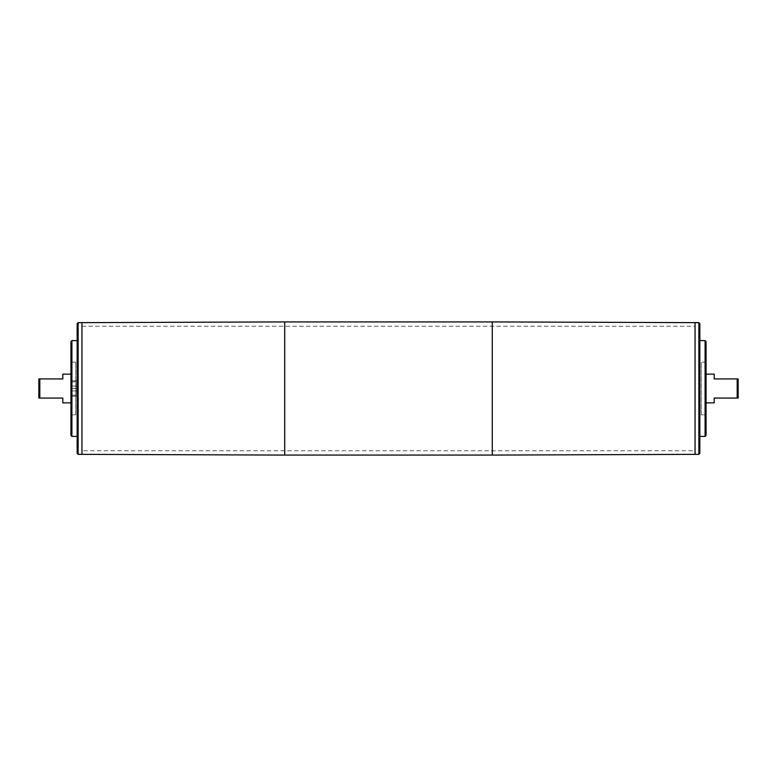 <?xml version="1.0" encoding="UTF-8"?>
<svg xmlns="http://www.w3.org/2000/svg" width="777" height="777" viewBox="0 0 777 777"><rect width="100%" height="100%" fill="white"/><g stroke="black" fill="none" stroke-linecap="round" stroke-linejoin="round"><path stroke-width="0.58" stroke-dasharray="3.88 2.91" d="M76.69 386.101L70.94 386.101L70.94 390.899L70.94 386.101L70.94 390.899L70.94 386.101L76.69 386.101L76.69 388.5L76.69 386.101L70.94 386.101L76.69 386.101L76.69 388.5L70.94 388.5L76.69 388.5L76.69 390.899L76.69 388.5L70.94 388.5L76.69 388.5L76.69 390.899L70.94 390.899L76.69 390.899L70.94 390.899L76.69 390.899L76.69 386.101M70.94 395.202L70.94 381.798L70.94 395.202L76.69 395.202L76.69 381.798L76.69 395.202L70.94 395.202L70.94 381.798L70.94 395.202M76.69 396.163L76.69 380.837L76.69 396.163L70.94 396.163L70.94 380.837L70.94 396.163L76.69 396.163L76.69 380.837L76.69 396.163M76.69 395.202L76.69 381.798L76.69 395.202M70.94 396.163L70.94 380.837L70.94 396.163M699.834 446.756L699.834 437.451L699.834 447.028L699.349 439.617L699.349 446.62M699.834 446.62L699.834 439.617L699.349 446.697M699.834 436.839L699.349 442.987L699.349 434.654L699.349 443.803L699.349 431.643L699.349 440.996M699.834 446.95L699.349 446.95M699.834 447.028L699.349 447.028M699.834 439.743L699.349 439.685L699.349 446.93L699.349 439.743M699.834 439.617L699.349 439.617M699.834 446.93L699.349 446.93M699.834 446.892L699.349 446.892M699.834 423.727L699.834 442.783L699.349 436.839M699.834 441.744L699.349 441.744M699.834 434.654L699.349 434.654M699.834 440.073L699.349 440.073M699.834 435.567L699.349 446.756M699.834 453.399L699.834 340.598L699.834 436.402L699.349 436.373M699.834 436.489L699.349 436.489M699.834 433.449L699.349 433.071L699.834 433.449M699.834 433.255L699.349 433.255M699.834 433.916L699.349 433.916M699.834 433.877L699.349 433.877M699.834 436.227L699.349 436.227M699.834 436.266L699.349 436.266M699.349 438.199L699.834 438.199M699.834 435.207L699.349 435.207M699.834 440.996L699.349 423.727M699.349 429.04L699.834 428.7L699.349 429.04M699.834 429.875L699.834 427.612L699.349 427.991L699.349 431.526L699.349 423.135L699.349 429.875M699.834 431.789L699.349 431.789M699.349 426.33L699.349 426.874L699.834 426.33M699.834 423.669L699.349 423.669M699.834 422.542L699.349 422.542M699.834 430.04L699.834 428.399L699.834 430.04M699.834 430.914L699.349 430.914M699.349 430.817L699.834 429.982L699.349 430.817M699.834 434.887L699.349 434.887M699.834 435.955L699.349 435.955M699.349 429.166L699.834 428.399L699.349 429.166M699.349 445.998L699.834 446.066M699.834 438.82L699.349 438.82M699.834 440.306L699.349 440.306M699.834 447.27L699.349 447.348L699.349 439.122M699.834 437.451L699.349 437.451M699.834 439.529L699.349 439.529M699.834 445.512L699.834 446.814L699.349 445.561L699.349 439.296L699.349 445.512M699.834 446.814L699.349 446.804M699.834 446.581L699.349 446.581M699.834 439.296L699.349 439.296M699.834 439.432L699.349 439.432M699.834 444.502L699.349 444.502M699.349 449.388L699.349 448.125M699.834 449.339L699.349 449.339M699.834 448.125L699.349 448.086M699.834 444.23L699.349 444.23M699.834 443.463L699.349 443.463M699.834 442.725L699.349 442.725M699.349 438.461L699.834 438.529L699.349 438.461M699.834 438.646L699.349 438.646M699.834 439.122L699.349 439.947L699.349 435.567M699.834 439.957L699.349 439.957M699.834 444.813L699.349 444.813M699.834 442.851L699.834 443.609M699.349 430.74L699.834 431.643L699.349 430.74M699.349 444.706L699.834 443.803L699.349 444.706M699.834 441.054L699.349 441.054M699.834 439.199L699.349 439.199M699.834 438.034L699.349 438.034M699.834 438.597L699.349 438.597M699.834 433.313L699.834 437.577L699.834 432.702L699.349 433.313M699.834 432.702L699.349 432.702M699.834 437.024L699.349 436.849L699.834 437.024M699.834 436.849L699.349 436.849M699.834 439.267L699.349 439.267M699.834 439.918L699.349 439.918M699.834 440.841L699.349 440.841M699.834 438.247L699.349 438.247M699.834 436.402L699.834 423.125L699.834 428.195L699.834 424.737L699.349 426.612M699.834 430.672L699.349 423.135M699.349 427.612L699.834 427.69M699.834 428.681L699.349 428.681M699.349 425.145L699.834 424.737L699.349 425.145M699.834 428.195L699.349 428.195M699.834 427.068L699.349 427.068M77.166 331.701L77.166 337.335L77.166 331.439L77.651 337.335L77.651 331.701M77.166 334.159L77.166 332.828L77.651 333.071L77.651 342.472L77.651 334.159M77.166 331.439L77.651 331.439M77.166 331.526L77.651 331.526M77.166 340.161L77.166 330.876L77.166 341.414L77.651 340.161M77.166 335.382L77.651 339.423L77.651 335.023L77.651 340.54L77.651 335.382M77.166 338.005L77.166 332.051L77.166 341.443L77.166 333.984L77.651 339.122M77.166 334.77L77.651 334.77M77.166 333.984L77.651 341.676L77.651 332.051L77.651 338.005M77.166 340.54L77.651 340.54M77.166 340.239L77.651 340.239M77.166 336.159L77.651 336.159M77.166 339.122L77.651 331.585L77.651 335.839M77.166 338.49L77.166 348.417L77.166 338.49L77.651 348.417L77.651 341.414M77.166 339.996L77.166 341.414M77.166 340.889L77.651 340.889M77.166 335.839L77.651 331.73L77.651 348.009L77.651 333.984M77.651 337.218L77.166 337.908L77.166 337.218M77.166 341.016L77.651 344.502L77.651 338.49M77.651 343.279L77.166 343.929L77.651 343.279M77.651 341.016L77.651 339.996M77.166 345.056L77.651 344.852L77.166 345.056M77.651 344.697L77.166 344.308L77.651 344.697M77.651 347.338L77.166 346.736L77.651 347.338M77.166 344.415L77.166 348.009L77.166 344.376L77.651 344.415M77.166 348.417L77.651 348.417M77.166 342.9L77.651 342.9M77.651 343.677L77.166 343.434L77.651 343.677M77.651 344.153L77.166 344.502L77.651 344.153M77.166 331.876L77.651 331.876M77.166 336.616L77.651 336.616M77.651 330.876L77.166 330.944L77.651 330.876M77.166 331.206L77.651 331.206M77.166 331.585L77.651 331.585M77.166 331.808L77.651 331.808M77.166 337.539L77.651 337.539M77.166 333.391L77.651 333.391M77.166 329.545L77.651 330.575L77.166 329.545M77.166 333.44L77.651 333.44M77.166 334.625L77.651 334.625M77.166 334.887L77.651 334.887M77.166 335.509L77.651 335.509M77.166 332.945L77.651 332.945M77.651 332.012L77.166 332.051L77.651 332.012M77.651 339.889L77.651 332.673L77.651 339.889M77.651 343.347L77.166 332.673L77.651 343.347M77.651 332.197L77.166 332.673L77.651 332.197M77.166 336.451L77.651 336.451M77.166 337.393L77.651 337.393M77.166 337.364L77.651 337.364M77.166 337.092L77.651 337.092M77.166 336.868L77.651 336.868M77.166 341.676L77.651 341.676M77.166 338.257L77.651 338.257M77.166 338.316L77.651 338.316M77.166 338.121L77.651 338.121M77.166 337.616L77.651 337.616M77.166 337.004L77.651 337.004M77.166 335.742L77.651 335.742M77.166 339.811L77.651 339.811M77.166 340.151L77.651 340.151M77.651 348.009L77.166 347.377L77.166 348.018M77.651 341.812L77.166 341.841L77.651 341.812M77.166 342.812L77.651 342.812M77.166 342.706L77.651 342.706M77.651 346.62L77.166 346.61L77.651 346.62M77.166 344.376L77.651 344.376M77.166 345.406L77.651 345.406M77.166 323.601L77.166 453.399M77.166 436.402L77.166 340.598L77.166 436.402M714.199 374.135L714.199 378.923L738.15 378.923L738.15 398.077L714.199 398.077L714.199 402.865M737.188 378.923L737.188 398.077M706.06 402.865L706.06 374.135L706.06 402.865M81.954 454.36L81.954 322.649M695.046 454.36L695.046 322.649M70.94 402.865L70.94 374.135L70.94 402.865M62.801 402.865L62.801 398.077L38.85 398.077L38.85 378.923L39.812 378.923L39.812 398.077M39.812 378.923L62.801 378.923L62.801 374.135M70.94 404.788L70.94 372.212L70.94 404.788L71.902 404.788L71.902 372.212L71.902 404.788M71.902 404.885L71.902 372.115L71.902 404.885L70.94 404.885L70.94 372.115L70.94 404.885M70.94 411.956L70.94 412.917M70.94 414.831L70.94 362.16L70.94 414.84L75.728 414.831L75.728 362.16L75.728 414.84L70.94 414.84M70.94 341.559L70.94 435.441M81.944 322.64L81.944 454.351M706.06 404.788L706.06 372.212L706.06 404.788L705.098 404.788L705.098 372.212L705.098 404.788M705.098 404.885L705.098 372.115L705.098 404.885L706.06 404.885L706.06 372.115L706.06 404.885M706.06 411.956L706.06 412.917M706.06 414.831L706.06 362.169L706.06 414.831L701.272 414.831L701.272 362.16L701.272 414.84L706.06 414.84L706.06 362.16L706.06 414.84M706.06 341.559L706.06 435.441M695.056 322.64L695.056 454.351M695.046 450.767L695.046 326.233L695.046 450.767L81.954 450.767L81.954 326.233L81.954 450.767M699.834 441.142L699.349 441.142M699.834 441.598L699.349 441.598M699.834 440.151L699.349 440.151M699.834 437.519L699.349 437.519M699.834 432.731L699.349 432.731M699.834 431.886L699.349 431.886M699.834 424.261L699.349 424.261M699.834 426.66L699.349 426.66M699.834 430.613L699.349 430.613M699.834 431.322L699.349 431.322M699.834 427.107L699.349 427.107M699.834 424.97L699.349 424.97M699.834 434.236L699.349 434.236M699.834 432.818L699.349 432.818M699.834 439.054L699.349 439.054M699.834 443.589L699.349 443.589M699.834 443.89L699.349 443.89M699.834 442.239L699.349 442.239M699.834 442.871L699.349 442.871M699.834 440.481L699.349 440.481M699.834 434.984L699.349 434.984M699.834 426.981L699.349 426.981M699.834 428.739L699.349 428.739M77.166 335.577L77.651 335.577M77.166 335.149L77.651 335.149M77.166 339.646L77.651 339.646M77.166 336.674L77.651 336.674M77.166 337.84L77.651 337.84M77.166 347.397L77.651 347.397M77.166 345.648L77.651 345.648M77.166 343.521L77.651 343.521M77.166 341.618L77.651 341.618M77.166 344.24L77.651 344.24M77.166 342.424L77.651 342.424M77.166 339.714L77.651 339.714M77.166 338.976L77.651 338.976M77.166 340.627L77.651 340.627M77.166 342.939L77.651 342.939M77.166 331.73L77.651 331.73M77.166 337.519L77.651 337.519M77.166 334.013L77.651 334.013M77.166 333.819L77.651 333.819M77.166 338.393L77.651 338.393M77.166 334.984L77.651 334.984M77.166 334.673L77.651 334.673M77.166 339.559L77.651 339.559M77.166 347.105L77.651 347.105M77.166 344.648L77.651 344.648M77.166 343.395L77.651 343.395M77.166 341.064L77.651 341.064M77.166 341.297L77.651 341.297M284.722 455.079L284.722 321.921M492.278 455.079L492.278 321.921M71.902 340.598L71.902 436.402M78.127 322.64L78.127 454.36M705.098 340.598L705.098 436.402M698.873 322.64L698.873 454.36M70.94 381.798L76.69 381.798L70.94 381.798M76.69 380.837L70.94 380.837L76.69 380.837M699.349 441.754L699.834 441.754M699.834 432.799L699.349 432.799M699.349 431.575L699.834 431.575M699.349 429.448L699.834 429.448M699.349 428.069L699.834 428.069M699.349 429.535L699.834 429.535M699.349 428.37L699.834 428.37M699.349 447.581L699.834 447.581M699.834 445.085L699.349 445.085M699.349 438.442L699.834 438.442M699.349 439.5L699.834 439.5M699.349 431.07L699.834 431.07M699.349 432.255L699.834 432.255M77.651 334.936L77.166 334.936M77.166 341.559L77.651 341.559M77.651 342.531L77.166 342.531M77.651 343.113L77.166 343.113M77.651 344.192L77.166 344.192M77.651 344.59L77.166 344.59M77.651 330.701L77.166 330.701M77.651 332.566L77.166 332.566M77.166 332.799L77.651 332.799M77.651 338.112L77.166 338.112M77.651 340.462L77.166 340.462M77.651 347.096L77.166 347.096M71.902 372.212L70.94 372.212M71.902 372.115L70.94 372.115M70.94 364.083L70.94 365.044M71.416 412.441L71.416 364.559L71.416 412.441M75.728 362.169L70.94 362.169L75.728 362.16M706.06 372.212L705.098 372.212M706.06 372.115L705.098 372.115M706.06 364.083L706.06 365.044M706.06 362.169L701.272 362.169L706.06 362.16M81.954 326.233L695.046 326.233"/><path stroke-width="1.17" d="M699.834 446.697L699.834 447.27M699.834 448.086L699.834 449.388M699.834 442.851L699.834 443.609M698.873 454.36L698.873 322.64L695.056 322.64L695.056 454.36L698.873 454.36L699.834 453.399L699.834 323.601L699.834 424.3M699.834 427.68L699.834 430.672M699.834 426.612L699.834 428.146M77.166 453.399L77.166 323.601L78.127 322.64L78.127 454.36L77.166 453.399M706.06 402.865L714.199 402.865L714.199 398.077L738.15 398.077L738.15 378.923L714.199 378.923L714.199 374.135L706.06 374.135M737.188 398.077L737.188 378.923M81.954 454.36L284.722 455.079L284.722 321.921L81.954 322.64L81.954 454.36L81.944 322.64L78.127 322.64M695.046 388.5L695.046 454.36L492.278 455.079L492.278 321.921L695.046 322.64L695.046 388.5M39.812 378.923L38.85 378.923L38.85 398.077L39.812 398.077L39.812 378.923L62.801 378.923L62.801 374.135L70.94 374.135M39.812 398.077L62.801 398.077L62.801 402.865L70.94 402.865M70.94 435.441L70.94 341.559L71.902 340.598L71.902 436.402L70.94 435.441M77.166 436.402L71.902 436.402M81.944 454.36L78.127 454.36M699.834 436.402L705.098 436.402L706.06 435.441L706.06 341.559L705.098 340.598L699.834 340.598M705.098 436.402L705.098 340.598M284.722 455.079L492.278 455.079M284.722 321.921L492.278 321.921M77.166 340.598L71.902 340.598M698.873 322.64L699.834 323.601"/></g></svg>
